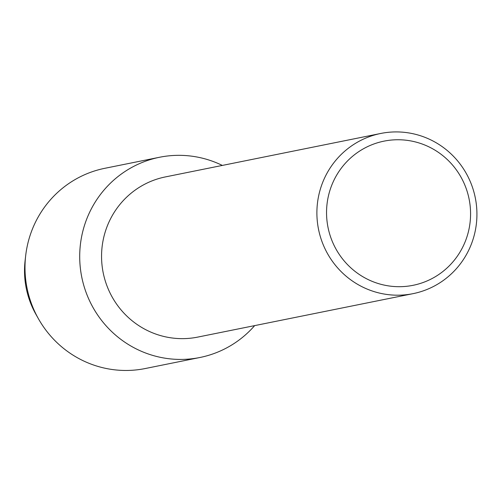 <?xml version="1.0" encoding="UTF-8"?>
<svg xmlns="http://www.w3.org/2000/svg" width="502" height="502" viewBox="0 0 502 502"><rect width="100%" height="100%" fill="white"/><g stroke="black" fill="none" stroke-linecap="round" stroke-linejoin="round"><path stroke-width="0.75" d="M413.071 293.651L197.738 337.099A81.707 79.95 -101.4 0 1 161.205 335.775A81.707 79.95 -101.4 0 1 101.586 254.112A81.707 79.95 -101.4 0 1 165.415 176.911L380.748 133.463A81.707 79.95 -101.4 0 1 417.281 134.787A81.707 79.95 -101.4 0 1 476.9 216.45A81.707 79.95 -101.4 0 1 413.071 293.651A81.707 79.95 -101.4 0 1 376.538 292.327A81.707 79.95 -101.4 0 1 316.919 210.664A81.707 79.95 -101.4 0 1 380.748 133.463M205.192 158.914A102.132 99.942 -101.4 0 1 222.348 165.428A102.132 99.942 -101.4 0 0 205.192 158.914A102.132 99.942 -101.4 0 0 82.999 230.569A102.132 99.942 -101.4 0 0 154.265 355.843A102.132 99.942 -101.4 0 1 79.743 253.761A102.132 99.942 -101.4 0 1 159.529 157.264A102.132 99.942 -101.4 0 1 205.192 158.914M254.671 325.61A102.132 99.942 -101.4 0 1 154.265 355.843A102.132 99.942 -101.4 0 0 199.928 357.493A102.132 99.942 -101.4 0 0 254.671 325.61M416.892 142.33A73.537 71.955 -101.4 0 1 468.203 232.526A73.537 71.955 -101.4 0 1 380.227 284.119A73.537 71.955 -101.4 0 1 328.917 193.923A73.537 71.955 -101.4 0 1 416.892 142.33M37.142 316.404A86.815 84.951 -101.4 0 1 25.414 258.26M199.928 357.493L145.222 368.537A102.132 99.942 -101.4 0 1 99.559 366.88A102.132 99.942 -101.4 0 1 38.409 318.72L35.918 314.302A86.815 84.951 -101.4 0 1 25.1 260.676L25.684 255.631A102.132 99.942 -101.4 0 1 104.824 168.302L159.529 157.264M38.409 318.72A102.132 99.942 -101.4 0 1 25.684 255.631"/></g></svg>
